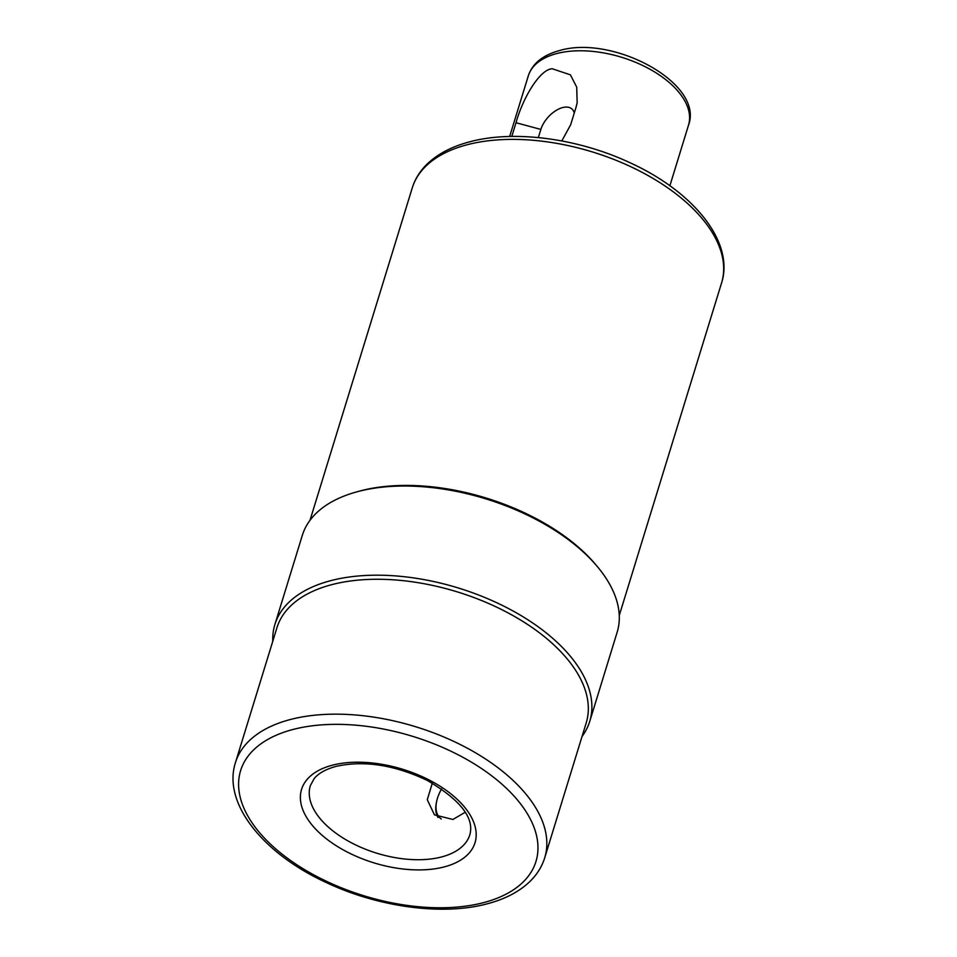 <?xml version="1.0" encoding="UTF-8"?>
<svg xmlns="http://www.w3.org/2000/svg" width="957" height="957" viewBox="0 0 957 957"><rect width="100%" height="100%" fill="white"/><g stroke="black" fill="none" stroke-linecap="round" stroke-linejoin="round"><path stroke-width="1.44" d="M332.175 584.548A161.793 87.29 -162.9 0 0 276.944 627.72L235.446 762.621A161.793 87.29 17.1 0 1 290.677 719.437A161.793 87.29 17.1 0 1 468.535 748.853A161.793 87.29 17.1 0 1 544.724 857.771L586.222 722.87A161.793 87.29 17.1 0 0 510.033 613.951A161.793 87.29 17.1 0 0 332.175 584.548M355.609 492.197L358.181 491.479A161.793 87.29 -162.9 0 1 361.04 490.702A161.793 87.29 17.1 0 1 595.625 564.522L597.335 566.568A164.7 88.857 17.1 0 0 358.528 491.408A164.7 88.857 -162.9 0 0 355.609 492.197A164.7 88.857 -162.9 0 0 302.316 535.37L274.886 624.526A164.7 88.857 -162.9 0 1 331.098 580.564A164.7 88.857 17.1 0 1 512.174 610.506A164.7 88.857 17.1 0 1 589.739 721.387A164.7 88.857 17.1 0 1 582.059 736.435M274.886 624.526A164.7 88.857 -162.9 0 0 272.781 641.286M597.335 566.568A164.7 88.857 17.1 0 1 617.157 632.23L589.739 721.387M511.804 136.444L516.014 122.735C522.666 98.487 539.628 69.347 552.225 68.76L570.396 74.825L576.712 87.135L577.155 102.782L576.066 107.172L570.659 124.769L561.807 140.93M574.236 113.129A21.867 12.13 -47.6 0 0 558.505 109.134A21.867 12.13 -47.6 0 0 540.861 129.422L538.348 137.581M465.281 812.206L452.912 819.467L434.466 814.874L427.277 799.729L432.313 783.137M441.584 788.879A36.438 20.217 -47.6 0 0 436.488 802.181A36.438 20.217 -47.6 0 0 441.297 819.013M436.488 802.181L436.26 803.437A37.897 21.03 -47.6 0 0 437.995 817.481M483.225 902.726A154.508 83.355 17.1 0 1 272.554 846.06A154.508 83.355 17.1 0 1 293.344 729.39A154.508 83.355 17.1 0 1 504.016 786.056A154.508 83.355 17.1 0 1 483.225 902.726M444.036 866.958A90.736 48.951 17.1 0 1 320.32 833.679A90.736 48.951 17.1 0 1 332.534 765.157A90.736 48.951 17.1 0 1 456.25 798.437A90.736 48.951 17.1 0 1 444.036 866.958M309.996 520.321L412.276 187.847A161.793 87.29 17.1 0 1 467.495 144.663A161.793 87.29 17.1 0 1 645.365 174.078A161.793 87.29 17.1 0 1 721.554 282.997L619.263 615.471M516.014 122.735L540.861 129.422M688.514 125.164C704.364 83.367 613.018 34.512 559.558 50.542C542.81 55.087 532.391 63.533 528.3 75.878A83.809 45.218 17.1 0 1 556.914 53.508A83.809 45.218 17.1 0 1 649.049 68.748A83.809 45.218 17.1 0 1 688.514 125.164L669.876 185.778M441.368 857.005A83.45 45.015 17.1 0 1 349.628 841.837A83.45 45.015 17.1 0 1 310.331 785.661L314.099 778.735C318.298 773.388 325.655 769.261 336.158 766.354C364.15 760.205 394.523 764.906 427.265 780.433C460.293 799.873 474.493 817.972 469.851 834.731A83.45 45.015 17.1 0 1 441.368 857.005M544.724 857.771C541.913 866.791 536.865 874.806 529.592 881.804C518.897 891.936 504.65 899.305 486.85 903.91C442.469 915.813 378.386 907.14 326.54 882.665C263.079 853.668 222.323 803.234 235.446 762.621M412.276 187.847C415.111 178.732 420.219 170.669 427.6 163.623C438.282 153.587 452.458 146.277 470.15 141.696C514.531 129.805 578.614 138.466 630.46 162.953C693.921 191.95 734.677 242.384 721.554 282.997M528.3 75.878L509.662 136.492"/></g></svg>
